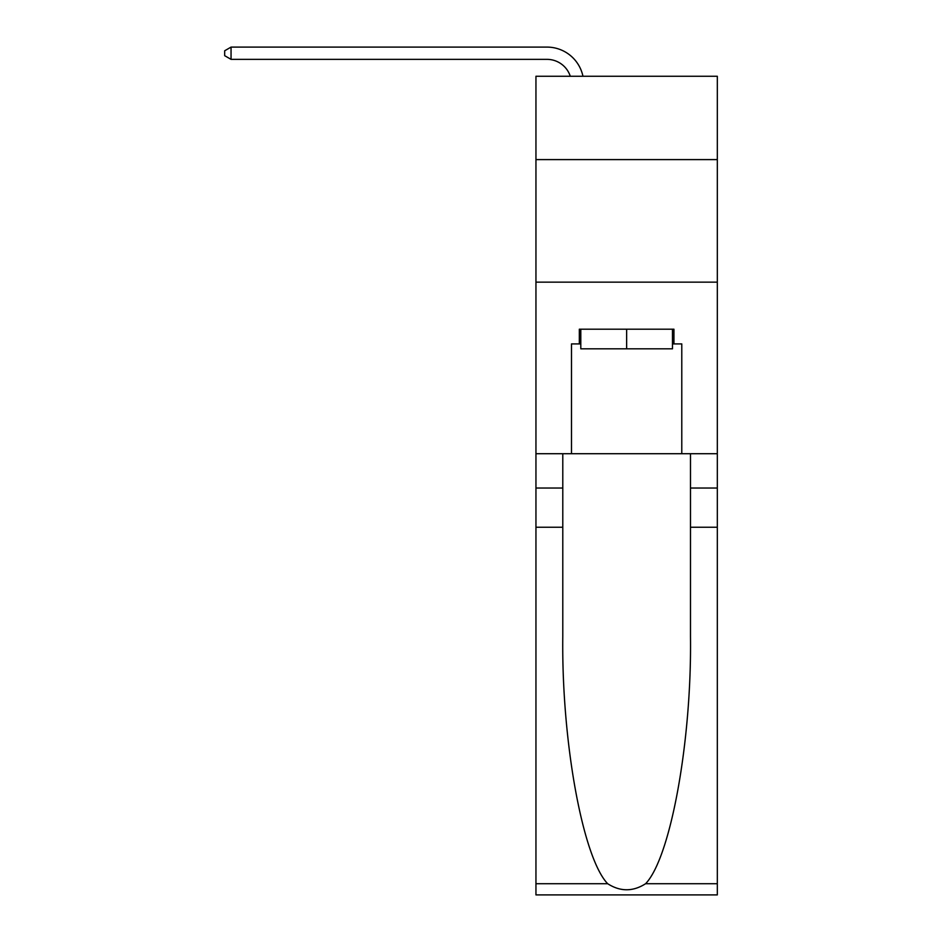 <?xml version="1.0" encoding="UTF-8"?>
<svg xmlns="http://www.w3.org/2000/svg" width="942" height="942" viewBox="0 0 942 942"><rect width="100%" height="100%" fill="white"/><g stroke="black" fill="none" stroke-linecap="round" stroke-linejoin="round"><path stroke-width="1.41" d="M717.321 159.598L717.321 76.267L535.951 76.267L535.951 159.598L717.321 159.598L717.321 453.726L681.784 453.726L681.784 343.912L673.942 343.912L673.942 329.205L579.33 329.205L579.33 343.912L580.802 343.912M535.951 527.249L562.786 527.249L562.786 636.557C561.491 741.024 582.686 857.738 607.672 883.714C620.307 891.78 632.953 891.78 645.6 883.714L717.321 883.714L717.321 894.9L535.951 894.9L535.951 159.598M546.984 59.358A24.516 24.516 -23.5 0 1 570.287 76.267A24.516 24.516 -27.7 0 0 546.984 59.358L231.049 59.358L224.679 55.684L224.679 50.774L231.049 47.1L546.984 47.1A36.762 36.762 156.5 0 1 582.957 76.267M672.47 329.205L672.47 348.823L580.802 348.823L580.802 329.205M626.642 329.205L626.642 348.823M645.6 883.714C670.598 857.738 691.793 741.024 690.486 636.557L690.486 453.726M690.486 527.249L717.321 527.249L717.321 453.726M562.786 453.726L562.786 527.249M717.321 883.714L717.321 527.249M535.951 453.726L571.488 453.726L571.488 343.912L579.33 343.912M535.951 282.153L717.321 282.153M571.488 453.726L681.784 453.726M672.47 343.912L673.942 343.912M231.049 47.1L231.049 59.358M690.486 488.038L717.321 488.038M562.786 488.038L535.951 488.038M535.951 883.714L607.672 883.714"/></g></svg>
